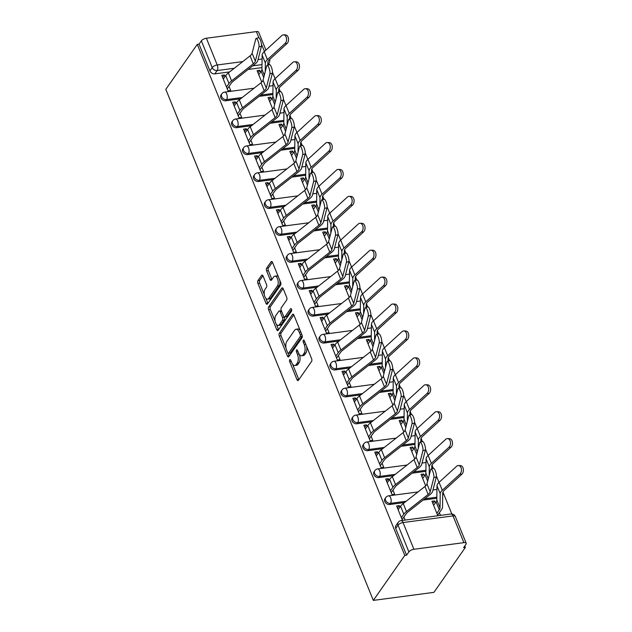 <?xml version="1.0" encoding="UTF-8"?>
<svg xmlns="http://www.w3.org/2000/svg" width="632" height="632" viewBox="0 0 632 632"><rect width="100%" height="100%" fill="white"/><g stroke="black" fill="none" stroke-linecap="round" stroke-linejoin="round"><path stroke-width="0.95" d="M289.709 359.719A1.406 0.687 -97.6 0 0 289.677 361.638L296.985 379.635A2.007 0.98 -97.6 0 0 297.98 380.575A2.007 0.98 -97.6 0 0 298.407 380.282L311.576 361.449A2.007 0.98 -97.6 0 0 311.623 358.707L304.316 340.719A1.406 0.687 -97.6 0 0 303.621 340.055A1.406 0.687 -97.6 0 0 303.32 340.261A1.406 0.687 -97.6 0 0 303.289 342.181L304.237 344.511A6.415 3.128 -97.6 0 1 304.095 353.272L302.997 354.844A6.415 3.128 -97.6 0 1 301.638 355.784A6.415 3.128 -97.6 0 1 298.454 352.775L297.506 350.444A1.406 0.687 -97.6 0 0 296.811 349.788A1.406 0.687 -97.6 0 0 296.519 349.994A1.406 0.687 -97.6 0 0 296.487 351.906L297.427 354.236A6.415 3.128 -97.6 0 1 297.285 363.005L296.187 364.577A6.415 3.128 -97.6 0 1 294.836 365.509A6.415 3.128 -97.6 0 1 291.644 362.499L290.704 360.177A1.406 0.687 -97.6 0 0 290.001 359.513A1.406 0.687 -97.6 0 0 289.709 359.719M263.046 275.979A2.007 0.98 -97.6 0 0 262.051 275.038A2.007 0.98 -97.6 0 0 261.632 275.331L257.935 280.616A2.007 0.98 -97.6 0 0 257.888 283.349L266.001 303.336A2.007 0.98 -97.6 0 0 266.996 304.276A2.007 0.98 -97.6 0 0 267.423 303.984L280.6 285.151A2.007 0.98 -97.6 0 0 280.64 282.417L272.526 262.43A2.007 0.98 -97.6 0 0 271.531 261.49A2.007 0.98 -97.6 0 0 271.104 261.782L266.641 268.166A2.007 0.98 -97.6 0 0 266.601 270.907L270.069 279.455A2.007 0.98 -97.6 0 0 271.065 280.395A2.007 0.98 -97.6 0 0 271.491 280.102L273.703 276.942A5.364 2.615 -97.6 0 1 274.841 276.152A5.364 2.615 -97.6 0 1 277.89 279.85A5.364 2.615 -97.6 0 1 277.385 286.004L268.711 298.399A5.364 2.615 -97.6 0 1 267.573 299.181A5.364 2.615 -97.6 0 1 264.524 295.484A5.364 2.615 -97.6 0 1 265.029 289.338L266.475 287.268A2.007 0.98 -97.6 0 0 266.522 284.526L263.046 275.979M197.279 44.374L404.796 555.425L373.33 600.4L165.813 89.349L197.279 44.374L199.048 44.137L201.363 40.835A4.084 1.675 -22.1 0 1 206.388 38.236L256.379 31.6A4.084 1.675 -22.1 0 1 258.67 32.193L265.938 50.094M279.32 333.285A2.007 0.98 -97.6 0 0 279.273 336.019L287.394 356.006A2.007 0.98 -97.6 0 0 288.389 356.946A2.007 0.98 -97.6 0 0 288.808 356.653L301.985 337.828A2.007 0.98 -97.6 0 0 302.033 335.086L293.912 315.099A2.007 0.98 -97.6 0 0 292.916 314.159A2.007 0.98 -97.6 0 0 292.498 314.452L279.32 333.285L281.09 333.048A2.007 0.98 -97.6 0 0 281.043 335.79L286.035 348.074M276.697 329.675L268.584 309.688A2.007 0.98 -97.6 0 1 268.624 306.947L281.801 288.121A2.007 0.98 -97.6 0 1 282.228 287.829A2.007 0.98 -97.6 0 1 283.223 288.769L286.691 297.317A2.007 0.98 -97.6 0 1 286.652 300.058L281.303 307.697A2.007 0.98 -97.6 0 0 281.264 310.43L283.563 316.111A2.007 0.98 -97.6 0 0 284.558 317.051A2.007 0.98 -97.6 0 0 284.985 316.758L290.546 308.803A1.406 0.687 -97.6 0 1 290.846 308.598A1.406 0.687 -97.6 0 1 291.644 309.569A1.406 0.687 -97.6 0 1 291.51 311.173L278.12 330.323A2.007 0.98 -97.6 0 1 277.693 330.615A2.007 0.98 -97.6 0 1 276.697 329.675L278.467 329.438L276.389 324.319M261.964 67.608L248.171 69.441M229.669 71.898L214.84 73.865L217.155 70.555A4.084 3.144 -145 0 1 212.218 67.577L201.363 40.835M463.896 542.651L453.033 515.909L403.042 522.546L413.905 549.287L463.896 542.651A4.084 1.675 157.9 0 1 466.187 543.251A4.084 1.675 157.9 0 1 465.934 544.318L463.627 547.62L465.389 547.383L464.804 545.937M451.825 513.966L443.158 492.628M439.003 482.398L436.42 476.03M433.347 468.462L432.233 465.713M428.077 455.482L425.486 449.115M422.413 441.547L421.299 438.798M417.144 428.567L414.56 422.2M411.487 414.632L410.373 411.882M406.218 401.652L403.627 395.284M400.554 387.716L399.44 384.967M395.284 374.737L392.701 368.369M389.628 360.801L388.514 358.052M384.359 347.821L381.775 341.454M378.694 333.886L377.581 331.136M373.425 320.906L370.842 314.538M367.769 306.97L366.655 304.221M362.499 293.991L359.916 287.623M356.843 280.055L355.721 277.306M351.566 267.075L348.983 260.708M345.909 253.14L344.796 250.391M340.64 240.16L338.057 233.793M334.984 226.224L333.862 223.475M329.707 213.237L327.123 206.877M324.05 199.309L322.936 196.56M318.781 186.322L316.197 179.962M313.124 172.394L312.003 169.645M307.847 159.406L305.264 153.047M302.191 145.471L301.077 142.729M296.922 132.491L294.338 126.131M291.265 118.555L290.151 115.814M285.996 105.576L283.405 99.216M280.332 91.64L279.218 88.899M275.062 78.66L272.479 72.301M269.406 64.725L268.798 63.232M465.389 547.383L433.923 592.358L373.33 600.4M413.905 549.287A4.084 1.675 157.9 0 0 408.88 551.886L398.018 525.145A4.084 3.144 -145 0 1 398.207 522.332L395.893 525.634A4.084 3.144 -145 0 0 395.703 528.447L398.018 525.145A4.084 1.675 157.9 0 1 403.042 522.546A4.084 1.991 -97.6 0 0 401.012 520.626A4.084 4.084 0 0 0 398.207 522.332M404.796 555.425L406.566 555.188L408.88 551.886M435.393 502.859L434.611 500.923L432.841 503.443M434.611 500.923L431.956 501.271L437.834 515.744M399.922 507.204L399.274 505.608L397.512 508.136M399.274 505.608L396.627 505.963L402.505 520.428M388.996 480.288L388.348 478.693L385.702 479.04L392.006 494.572L394.652 494.224L392.986 490.108M424.467 475.943L423.677 474.008L421.915 476.528M423.677 474.008L421.031 474.356L425.692 485.842M388.348 478.693L386.579 481.221M378.062 453.373L377.423 451.777L374.768 452.125L381.072 467.656L383.727 467.309L382.052 463.193M413.541 449.028L412.751 447.093L410.982 449.613M412.751 447.093L410.097 447.44L414.766 458.927M377.423 451.777L375.653 454.305M367.137 426.458L366.489 424.862L363.842 425.21L370.147 440.741L372.793 440.386L371.126 436.278M402.608 422.113L401.818 420.169L400.056 422.697M401.818 420.169L399.171 420.525L403.832 432.012M366.489 424.862L364.719 427.39M356.211 399.543L355.563 397.947L352.909 398.294L359.213 413.826L361.867 413.47L360.193 409.362M391.682 395.197L390.892 393.254L389.122 395.782M390.892 393.254L388.245 393.61L392.907 405.096M355.563 397.947L353.794 400.475M345.277 372.627L344.63 371.031L341.983 371.379L348.287 386.91L350.934 386.555L349.267 382.447M380.748 368.282L379.966 366.339L378.197 368.867M379.966 366.339L377.312 366.694L381.981 378.181M344.63 371.031L342.86 373.552M334.352 345.712L333.704 344.116L331.05 344.464L337.354 359.995L340.008 359.64L338.333 355.532M369.823 341.367L369.033 339.423L367.263 341.952M369.033 339.423L366.386 339.779L371.047 351.266M333.704 344.116L331.934 346.636M323.418 318.789L322.77 317.201L320.124 317.548L326.428 333.08L329.075 332.724L327.408 328.616M358.889 314.452L358.107 312.508L356.337 315.036M358.107 312.508L355.453 312.864L360.122 324.35M322.77 317.201L321.009 319.721M312.492 291.873L311.845 290.286L309.19 290.633L315.502 306.165L318.149 305.809L316.482 301.701M347.963 287.536L347.173 285.593L345.404 288.121M347.173 285.593L344.527 285.948L349.188 297.435M311.845 290.286L310.075 292.806M301.559 264.958L300.911 263.37L298.264 263.718L304.569 279.249L307.215 278.894L305.548 274.786M337.03 260.621L336.248 258.678L334.478 261.206M336.248 258.678L333.593 259.033L338.262 270.52M300.911 263.37L299.149 265.89M290.633 238.043L289.985 236.455L287.331 236.803L293.643 252.334L296.29 251.978L294.623 247.863M326.104 233.706L325.314 231.762L323.552 234.29M325.314 231.762L322.668 232.118L327.329 243.604M289.985 236.455L288.216 238.975M279.7 211.127L279.052 209.532L276.405 209.887L282.709 225.419L285.364 225.063L283.689 220.947M315.171 206.79L314.388 204.847L312.619 207.375M314.388 204.847L311.734 205.203L316.403 216.689M279.052 209.532L277.29 212.06M268.774 184.212L268.126 182.616L265.48 182.972L271.784 198.503L274.43 198.148L272.763 194.032M304.245 179.875L303.455 177.932L301.693 180.46M303.455 177.932L300.808 178.287L305.469 189.774M268.126 182.616L266.356 185.144M257.84 157.297L257.192 155.701L254.546 156.057L260.85 171.58L263.505 171.233L261.83 167.117M293.319 152.952L292.529 151.016L290.76 153.544M292.529 151.016L289.875 151.364L294.544 162.859M257.192 155.701L255.431 158.229M246.915 130.382L246.267 128.786L243.62 129.141L249.924 144.665L252.571 144.317L250.904 140.201M282.385 126.037L281.596 124.101L279.834 126.629M281.596 124.101L278.949 124.449L283.61 135.943M246.267 128.786L244.497 131.314M235.989 103.466L235.341 101.87L232.687 102.226L238.991 117.75L241.645 117.402L239.97 113.286M271.46 99.121L270.67 97.186L268.9 99.714M270.67 97.186L268.015 97.533L272.684 109.02M235.341 101.87L233.571 104.399M225.055 76.551L224.407 74.955L221.761 75.311L228.065 90.834L230.712 90.487L229.045 86.371M272.898 94.524L259.104 96.356M240.602 98.813L225.774 100.78L226.588 99.603A4.084 3.144 -145 0 1 222.345 97.778A4.084 3.144 -145 0 1 221.848 93.812L221.026 94.99A4.084 3.144 35 0 0 221.532 98.948A4.084 3.144 35 0 0 225.774 100.78M283.823 121.439L270.03 123.272M251.528 125.729L236.7 127.696L237.521 126.519A4.084 3.144 -145 0 1 233.279 124.694A4.084 3.144 -145 0 1 232.773 120.728L231.952 121.905A4.084 3.144 35 0 0 232.458 125.863A4.084 3.144 35 0 0 236.7 127.696M294.757 148.354L280.964 150.187M262.454 152.644L247.625 154.611L248.447 153.434A4.084 3.144 -145 0 1 244.205 151.609A4.084 3.144 -145 0 1 243.699 147.643L242.886 148.82A4.084 3.144 35 0 0 243.391 152.778A4.084 3.144 35 0 0 247.625 154.611M305.683 175.269L291.889 177.102M273.387 179.559L258.559 181.526L259.381 180.349A4.084 3.144 -145 0 1 255.138 178.524A4.084 3.144 -145 0 1 254.633 174.558L253.811 175.736A4.084 3.144 35 0 0 254.317 179.693A4.084 3.144 35 0 0 258.559 181.526M316.616 202.185L302.815 204.018M284.313 206.474L269.485 208.442L270.306 207.272A4.084 3.144 -145 0 1 266.064 205.44A4.084 3.144 -145 0 1 265.558 201.474L264.745 202.651A4.084 3.144 35 0 0 265.25 206.609A4.084 3.144 35 0 0 269.485 208.442M327.542 229.108L313.748 230.933M295.247 233.39L280.418 235.357L281.24 234.188A4.084 3.144 -145 0 1 276.998 232.355A4.084 3.144 -145 0 1 276.492 228.397L275.671 229.566A4.084 3.144 35 0 0 276.176 233.524A4.084 3.144 35 0 0 280.418 235.357M338.468 256.023L324.674 257.848M306.172 260.305L291.344 262.272L292.166 261.103A4.084 3.144 -145 0 1 287.923 259.27A4.084 3.144 -145 0 1 287.418 255.312L286.596 256.481A4.084 3.144 35 0 0 287.102 260.447A4.084 3.144 35 0 0 291.344 262.272M349.401 282.938L335.608 284.763M317.106 287.22L302.278 289.187L303.099 288.018A4.084 3.144 -145 0 1 298.857 286.185A4.084 3.144 -145 0 1 298.351 282.228L297.53 283.397A4.084 3.144 35 0 0 298.035 287.363A4.084 3.144 35 0 0 302.278 289.187M360.327 309.854L346.534 311.679M328.032 314.136L313.203 316.103L314.025 314.933A4.084 3.144 -145 0 1 309.783 313.101A4.084 3.144 -145 0 1 309.277 309.143L308.456 310.312A4.084 3.144 35 0 0 308.961 314.278A4.084 3.144 35 0 0 313.203 316.103M371.261 336.769L357.467 338.594M338.965 341.051L324.137 343.018L324.959 341.849A4.084 3.144 -145 0 1 320.716 340.016A4.084 3.144 -145 0 1 320.211 336.058L319.389 337.227A4.084 3.144 35 0 0 319.895 341.193A4.084 3.144 35 0 0 324.137 343.018M382.186 363.684L368.393 365.509M349.891 367.966L335.063 369.933L335.884 368.764A4.084 3.144 -145 0 1 331.642 366.931A4.084 3.144 -145 0 1 331.136 362.973L330.315 364.143A4.084 3.144 35 0 0 330.82 368.108A4.084 3.144 35 0 0 335.063 369.933M393.12 390.6L379.326 392.433M360.825 394.882L345.996 396.849L346.81 395.679A4.084 3.144 -145 0 1 342.576 393.847A4.084 3.144 -145 0 1 342.07 389.889L341.248 391.058A4.084 3.144 35 0 0 341.754 395.024A4.084 3.144 35 0 0 345.996 396.849M404.046 417.515L390.252 419.348M371.75 421.797L356.922 423.764L357.744 422.595A4.084 3.144 -145 0 1 353.501 420.762A4.084 3.144 -145 0 1 352.996 416.804L352.174 417.973A4.084 3.144 35 0 0 352.68 421.939A4.084 3.144 35 0 0 356.922 423.764M414.979 444.43L401.186 446.263M382.684 448.712L367.856 450.679L368.669 449.51A4.084 3.144 -145 0 1 364.427 447.677A4.084 3.144 -145 0 1 363.929 443.719L363.108 444.889A4.084 3.144 35 0 0 363.613 448.854A4.084 3.144 35 0 0 367.856 450.679M425.905 471.346L412.111 473.178M393.61 475.627L378.781 477.594L379.603 476.425A4.084 3.144 -145 0 1 375.361 474.6A4.084 3.144 -145 0 1 374.855 470.635L374.033 471.804A4.084 3.144 35 0 0 374.539 475.77A4.084 3.144 35 0 0 378.781 477.594M436.838 498.261L423.037 500.094M404.535 502.543L389.707 504.51L390.529 503.341A4.084 3.144 -145 0 1 386.286 501.516A4.084 3.144 -145 0 1 385.781 497.55L384.967 498.719A4.084 3.144 35 0 0 385.473 502.685A4.084 3.144 35 0 0 389.707 504.51M260.526 72.206L259.736 70.27L257.975 72.799M440.488 515.388L439.382 512.678M405.152 520.081L403.911 517.023M259.736 70.27L257.09 70.618L261.751 82.105M224.407 74.955L222.638 77.483M199.048 44.137L209.903 70.879A4.084 3.144 35 0 0 214.84 73.865M406.566 555.188L395.703 528.447M294.836 365.509L296.598 365.28A6.415 3.128 -97.6 0 0 297.956 364.34L296.187 364.577M299.363 354.449A6.415 3.128 -97.6 0 1 299.055 362.768L297.956 364.34M301.638 355.784L303.407 355.547A6.415 3.128 -97.6 0 0 304.766 354.607L302.997 354.844M306.631 346.423A6.415 3.128 -97.6 0 1 305.864 353.043L304.766 354.607M292.584 364.214L298.746 379.398A2.007 0.98 -97.6 0 0 298.857 379.635M293.809 314.87L281.09 333.048M288.153 353.304L289.156 355.769A2.007 0.98 -97.6 0 0 289.266 356.006M287.663 352.68A1.406 0.687 -97.6 0 0 288.358 353.335A1.406 0.687 -97.6 0 0 288.65 353.13L300.216 336.603A1.406 0.687 -97.6 0 0 300.247 334.683L299.252 332.227A6.415 3.128 -97.6 0 0 296.068 329.225A6.415 3.128 -97.6 0 0 294.71 330.157L286.802 341.454A6.415 3.128 -97.6 0 0 286.659 350.223L287.663 352.68M288.358 353.335L290.12 353.106A1.406 0.687 -97.6 0 0 290.42 352.901L288.65 353.13M302.199 335.632A1.406 0.687 -97.6 0 1 301.985 336.366L290.42 352.901M300.082 330.283A6.415 3.128 -97.6 0 0 297.83 328.988L296.068 329.225M275.133 321.238L270.346 309.451L268.584 309.688M283.112 288.532L270.393 306.718A2.007 0.98 -97.6 0 0 270.346 309.451M284.558 317.051L286.328 316.814A2.007 0.98 -97.6 0 0 286.754 316.521L291.636 309.538M275.765 315.621A5.364 2.615 -97.6 0 0 275.26 321.767A5.364 2.615 -97.6 0 0 278.309 325.464A5.364 2.615 -97.6 0 0 279.439 324.682L282.496 320.313A2.007 0.98 -97.6 0 0 282.543 317.572L280.237 311.9A2.007 0.98 -97.6 0 0 279.241 310.96A2.007 0.98 -97.6 0 0 278.815 311.252L275.765 315.621M278.309 325.464L280.071 325.227A5.364 2.615 -97.6 0 0 281.208 324.445L279.439 324.682M284.139 316.924L284.305 317.335A2.007 0.98 -97.6 0 1 284.266 320.076L281.208 324.445M281.43 310.849A2.007 0.98 -97.6 0 0 281.011 310.723L279.241 310.96M267.573 299.181L269.343 298.944A5.364 2.615 -97.6 0 0 270.48 298.162L268.711 298.399M279.826 280.411A5.364 2.615 -97.6 0 1 279.154 285.767L270.48 298.162M278.404 276.895A5.364 2.615 -97.6 0 0 276.603 275.923L274.841 276.152M272.424 262.201L268.41 267.928A2.007 0.98 -97.6 0 0 268.363 270.67L271.839 279.226A2.007 0.98 -97.6 0 0 271.942 279.455M265.78 298.201L267.771 303.099A2.007 0.98 -97.6 0 0 267.873 303.336M262.944 275.742L259.697 280.379A2.007 0.98 -97.6 0 0 259.657 283.12L264.35 294.686M458.469 465.5L460.42 465.579A4.693 3.176 92.2 0 1 463.327 469.023A4.693 3.176 92.2 0 1 461.85 474.237L459.899 474.158A4.693 3.176 -87.8 0 0 461.376 468.952A4.693 3.176 -87.8 0 0 458.469 465.5A4.693 3.176 -87.8 0 0 456.675 466.226L439.074 482.334A10.207 4.187 -22.1 0 0 436.996 485.755L436.815 499.959A10.207 4.187 157.9 0 1 436.056 501.911L433.631 505.387M436.854 513.318L439.279 509.85A10.207 4.187 157.9 0 0 440.038 507.899L440.22 493.695A10.207 4.187 -22.1 0 1 442.289 490.274L459.899 474.158M437.621 515.206L441.578 509.542A12.861 5.269 157.9 0 0 442.526 507.085L442.716 492.881A7.552 3.097 -22.1 0 1 444.249 490.345L461.85 474.237M433.852 477.587A4.693 1.24 -105 0 0 433.141 472.317A4.693 1.24 -105 0 0 431.024 469.086A4.693 1.24 -105 0 0 430.629 469.655L426.979 483.914L430.202 491.846L433.852 477.587L436.325 476.923A4.693 1.24 75 0 0 435.614 471.654A4.693 1.24 75 0 0 433.497 468.423L431.024 469.086M402.15 519.551L406.107 513.887A10.207 4.187 -22.1 0 1 408.209 511.754L429.902 494.698A10.207 4.187 157.9 0 0 432.675 491.183L436.325 476.923M401.383 517.663L403.808 514.195A12.861 5.269 -22.1 0 1 406.463 511.509L428.148 494.445A7.552 3.097 157.9 0 0 430.202 491.846M398.16 509.732L400.585 506.256A12.861 5.269 -22.1 0 1 403.24 503.57L424.925 486.514A7.552 3.097 157.9 0 0 426.979 483.914M447.543 438.584L449.494 438.663A4.693 3.176 92.2 0 1 452.401 442.108A4.693 3.176 92.2 0 1 450.924 447.322L448.965 447.243A4.693 3.176 -87.8 0 0 450.442 442.037A4.693 3.176 -87.8 0 0 447.543 438.584A4.693 3.176 -87.8 0 0 445.742 439.311L428.141 455.419A10.207 4.187 -22.1 0 0 426.071 458.84L425.881 473.044A10.207 4.187 157.9 0 1 425.131 474.995L422.697 478.471M431.743 468.889L431.782 465.966A7.552 3.097 -22.1 0 1 433.315 463.43L450.924 447.322M429.183 475.311L429.294 466.779A10.207 4.187 -22.1 0 1 431.364 463.359L448.965 447.243M436.609 411.669L438.561 411.748A4.693 3.176 92.2 0 1 441.468 415.192A4.693 3.176 92.2 0 1 439.991 420.406L438.039 420.327A4.693 3.176 -87.8 0 0 439.517 415.113A4.693 3.176 -87.8 0 0 436.609 411.669A4.693 3.176 -87.8 0 0 434.816 412.396L417.215 428.504A10.207 4.187 -22.1 0 0 415.137 431.925L414.955 446.129A10.207 4.187 157.9 0 1 414.197 448.08L411.772 451.556M420.817 441.973L420.857 439.05A7.552 3.097 -22.1 0 1 422.389 436.514L439.991 420.406M418.25 448.396L418.36 439.864A10.207 4.187 -22.1 0 1 420.438 436.443L438.039 420.327M422.919 450.671A4.693 1.24 -105 0 0 422.216 445.402A4.693 1.24 -105 0 0 420.09 442.171A4.693 1.24 -105 0 0 419.695 442.74L416.053 456.999L419.277 464.931L422.919 450.671L425.391 450.008A4.693 1.24 75 0 0 424.688 444.738A4.693 1.24 75 0 0 422.563 441.507L420.09 442.171M391.216 492.636L395.174 486.972A10.207 4.187 -22.1 0 1 397.283 484.839L418.969 467.783A10.207 4.187 157.9 0 0 421.749 464.267L425.391 450.008M390.45 490.748L392.883 487.28A12.861 5.269 -22.1 0 1 395.529 484.594L417.223 467.53A7.552 3.097 157.9 0 0 419.277 464.931M387.226 482.808L389.66 479.34A12.861 5.269 -22.1 0 1 392.306 476.654L413.999 459.598A7.552 3.097 157.9 0 0 416.053 456.999M411.993 423.756A4.693 1.24 -105 0 0 411.282 418.487A4.693 1.24 -105 0 0 409.165 415.256A4.693 1.24 -105 0 0 408.77 415.824L405.128 430.084L408.343 438.016L411.993 423.756L414.466 423.092A4.693 1.24 75 0 0 413.755 417.823A4.693 1.24 75 0 0 411.637 414.592L409.165 415.256M380.29 465.721L384.248 460.057A10.207 4.187 -22.1 0 1 386.35 457.923L408.043 440.867A10.207 4.187 157.9 0 0 410.816 437.352L414.466 423.092M379.524 463.833L381.949 460.365A12.861 5.269 -22.1 0 1 384.604 457.679L406.289 440.615A7.552 3.097 157.9 0 0 408.343 438.016M376.301 455.893L378.726 452.425A12.861 5.269 -22.1 0 1 381.38 449.739L403.066 432.683A7.552 3.097 157.9 0 0 405.128 430.084M425.684 384.754L427.635 384.833A4.693 3.176 92.2 0 1 430.542 388.277A4.693 3.176 92.2 0 1 429.065 393.491L427.106 393.412A4.693 3.176 -87.8 0 0 428.583 388.198A4.693 3.176 -87.8 0 0 425.684 384.754A4.693 3.176 -87.8 0 0 423.882 385.481L406.281 401.589A10.207 4.187 -22.1 0 0 404.211 405.009L404.022 419.214A10.207 4.187 157.9 0 1 403.271 421.165L400.838 424.641M409.892 415.058L409.923 412.135A7.552 3.097 -22.1 0 1 411.456 409.599L429.065 393.491M407.324 421.481L407.435 412.941A10.207 4.187 -22.1 0 1 409.504 409.528L427.106 393.412M414.75 357.838L416.709 357.917A4.693 3.176 92.2 0 1 419.608 361.362A4.693 3.176 92.2 0 1 418.131 366.576L416.18 366.497A4.693 3.176 -87.8 0 0 417.657 361.283A4.693 3.176 -87.8 0 0 414.75 357.838A4.693 3.176 -87.8 0 0 412.957 358.565L395.356 374.673A10.207 4.187 -22.1 0 0 393.278 378.094L393.096 392.298A10.207 4.187 157.9 0 1 392.338 394.25L389.912 397.726M398.958 388.143L398.997 385.22A7.552 3.097 -22.1 0 1 400.53 382.684L418.131 366.576M396.39 394.565L396.501 386.026A10.207 4.187 -22.1 0 1 398.579 382.613L416.18 366.497M403.824 330.923L405.776 331.002A4.693 3.176 92.2 0 1 408.683 334.447A4.693 3.176 92.2 0 1 407.206 339.661L405.246 339.582A4.693 3.176 -87.8 0 0 406.724 334.368A4.693 3.176 -87.8 0 0 403.824 330.923A4.693 3.176 -87.8 0 0 402.031 331.65L384.422 347.758A10.207 4.187 -22.1 0 0 382.352 351.179L382.17 365.383A10.207 4.187 157.9 0 1 381.412 367.334L378.979 370.81M388.032 361.228L388.064 358.305A7.552 3.097 -22.1 0 1 389.604 355.769L407.206 339.661M385.465 367.65L385.575 359.11A10.207 4.187 -22.1 0 1 387.645 355.697L405.246 339.582M401.059 396.841A4.693 1.24 -105 0 0 400.356 391.571A4.693 1.24 -105 0 0 398.231 388.34A4.693 1.24 -105 0 0 397.836 388.909L394.194 403.161L397.417 411.1L401.059 396.841L403.532 396.177A4.693 1.24 75 0 0 402.829 390.908A4.693 1.24 75 0 0 400.704 387.677L398.231 388.34M369.357 438.806L373.322 433.141A10.207 4.187 -22.1 0 1 375.424 431.008L397.109 413.952A10.207 4.187 157.9 0 0 399.89 410.437L403.532 396.177M368.59 436.917L371.024 433.441A12.861 5.269 -22.1 0 1 373.67 430.755L395.363 413.699A7.552 3.097 157.9 0 0 397.417 411.1M365.367 428.978L367.8 425.51A12.861 5.269 -22.1 0 1 370.447 422.824L392.14 405.768A7.552 3.097 157.9 0 0 394.194 403.161M390.134 369.925A4.693 1.24 -105 0 0 389.423 364.656A4.693 1.24 -105 0 0 387.305 361.425A4.693 1.24 -105 0 0 386.91 361.994L383.269 376.245L386.492 384.185L390.134 369.925L392.606 369.262A4.693 1.24 75 0 0 391.895 363.993A4.693 1.24 75 0 0 389.778 360.761L387.305 361.425M358.431 411.882L362.389 406.226A10.207 4.187 -22.1 0 1 364.49 404.093L386.184 387.037A10.207 4.187 157.9 0 0 388.957 383.521L392.606 369.262M357.665 410.002L360.09 406.526A12.861 5.269 -22.1 0 1 362.744 403.84L384.43 386.784A7.552 3.097 157.9 0 0 386.492 384.185M354.441 402.063L356.867 398.595A12.861 5.269 -22.1 0 1 359.521 395.909L381.207 378.845A7.552 3.097 157.9 0 0 383.269 376.245M379.2 343.01A4.693 1.24 -105 0 0 378.497 337.741A4.693 1.24 -105 0 0 376.372 334.51A4.693 1.24 -105 0 0 375.985 335.079L372.335 349.33L375.558 357.27L379.2 343.01L381.673 342.347A4.693 1.24 75 0 0 380.97 337.077A4.693 1.24 75 0 0 378.845 333.846L376.372 334.51M347.497 384.967L351.463 379.311A10.207 4.187 -22.1 0 1 353.565 377.178L375.25 360.122A10.207 4.187 157.9 0 0 378.031 356.606L381.673 342.347M346.731 383.087L349.164 379.611A12.861 5.269 -22.1 0 1 351.811 376.925L373.504 359.869A7.552 3.097 157.9 0 0 375.558 357.27M343.508 375.147L345.941 371.679A12.861 5.269 -22.1 0 1 348.588 368.993L370.281 351.929A7.552 3.097 157.9 0 0 372.335 349.33M392.891 304.008L394.85 304.087A4.693 3.176 92.2 0 1 397.749 307.531A4.693 3.176 92.2 0 1 396.272 312.745L394.321 312.666A4.693 3.176 -87.8 0 0 395.798 307.452A4.693 3.176 -87.8 0 0 392.891 304.008A4.693 3.176 -87.8 0 0 391.097 304.735L373.496 320.843A10.207 4.187 -22.1 0 0 371.418 324.263L371.237 338.468A10.207 4.187 157.9 0 1 370.486 340.419L368.053 343.895M377.099 334.312L377.138 331.381A7.552 3.097 -22.1 0 1 378.671 328.853L396.272 312.745M374.531 340.735L374.642 332.195A10.207 4.187 -22.1 0 1 376.719 328.774L394.321 312.666M368.274 316.095A4.693 1.24 -105 0 0 367.563 310.825A4.693 1.24 -105 0 0 365.446 307.594A4.693 1.24 -105 0 0 365.051 308.155L361.409 322.415L364.632 330.354L368.274 316.095L370.747 315.431A4.693 1.24 75 0 0 370.036 310.162A4.693 1.24 75 0 0 367.919 306.931L365.446 307.594M336.572 358.052L340.53 352.395A10.207 4.187 -22.1 0 1 342.631 350.262L364.324 333.206A10.207 4.187 157.9 0 0 367.105 329.691L370.747 315.431M335.805 356.172L338.231 352.695A12.861 5.269 -22.1 0 1 340.885 350.01L362.57 332.953A7.552 3.097 157.9 0 0 364.632 330.354M332.582 348.232L335.007 344.764A12.861 5.269 -22.1 0 1 337.662 342.078L359.347 325.014A7.552 3.097 157.9 0 0 361.409 322.415M381.965 277.093L383.916 277.172A4.693 3.176 92.2 0 1 386.824 280.616A4.693 3.176 92.2 0 1 385.346 285.83L383.395 285.751A4.693 3.176 -87.8 0 0 384.872 280.537A4.693 3.176 -87.8 0 0 381.965 277.093A4.693 3.176 -87.8 0 0 380.172 277.811L362.563 293.927A10.207 4.187 -22.1 0 0 360.493 297.348L360.311 311.552A10.207 4.187 157.9 0 1 359.553 313.504L357.127 316.972M366.173 307.397L366.212 304.466A7.552 3.097 -22.1 0 1 367.745 301.938L385.346 285.83M363.605 313.82L363.716 305.28A10.207 4.187 -22.1 0 1 365.786 301.859L383.395 285.751M357.349 289.18A4.693 1.24 -105 0 0 356.638 283.91A4.693 1.24 -105 0 0 354.512 280.679A4.693 1.24 -105 0 0 354.125 281.24L350.476 295.5L353.699 303.439L357.349 289.18L359.813 288.516A4.693 1.24 75 0 0 359.11 283.247A4.693 1.24 75 0 0 356.985 280.016L354.512 280.679M325.638 331.136L329.604 325.48A10.207 4.187 -22.1 0 1 331.705 323.347L353.391 306.291A10.207 4.187 157.9 0 0 356.172 302.775L359.813 288.516M324.872 329.256L327.305 325.78A12.861 5.269 -22.1 0 1 329.951 323.094L351.645 306.038A7.552 3.097 157.9 0 0 353.699 303.439M321.649 321.317L324.082 317.849A12.861 5.269 -22.1 0 1 326.736 315.163L348.422 298.099A7.552 3.097 157.9 0 0 350.476 295.5M371.031 250.177L372.991 250.256A4.693 3.176 92.2 0 1 375.89 253.701A4.693 3.176 92.2 0 1 374.413 258.915L372.461 258.836A4.693 3.176 -87.8 0 0 373.939 253.622A4.693 3.176 -87.8 0 0 371.031 250.177A4.693 3.176 -87.8 0 0 369.238 250.896L351.637 267.012A10.207 4.187 -22.1 0 0 349.567 270.433L349.377 284.637A10.207 4.187 157.9 0 1 348.627 286.588L346.194 290.056M355.239 280.482L355.279 277.551A7.552 3.097 -22.1 0 1 356.811 275.023L374.413 258.915M352.672 286.904L352.79 278.364A10.207 4.187 -22.1 0 1 354.86 274.944L372.461 258.836M346.415 262.264A4.693 1.24 -105 0 0 345.712 256.995A4.693 1.24 -105 0 0 343.587 253.764A4.693 1.24 -105 0 0 343.192 254.325L339.55 268.584L342.773 276.524L346.415 262.264L348.888 261.601A4.693 1.24 75 0 0 348.177 256.331A4.693 1.24 75 0 0 346.06 253.1L343.587 253.764M314.712 304.221L318.67 298.565A10.207 4.187 -22.1 0 1 320.772 296.432L342.465 279.376A10.207 4.187 157.9 0 0 345.246 275.86L348.888 261.601M313.946 302.341L316.379 298.865A12.861 5.269 -22.1 0 1 319.026 296.179L340.711 279.123A7.552 3.097 157.9 0 0 342.773 276.524M310.723 294.401L313.156 290.933A12.861 5.269 -22.1 0 1 315.803 288.247L337.496 271.183A7.552 3.097 157.9 0 0 339.55 268.584M360.106 223.262L362.057 223.333A4.693 3.176 92.2 0 1 364.964 226.785A4.693 3.176 92.2 0 1 363.487 231.999L361.536 231.92A4.693 3.176 -87.8 0 0 363.013 226.706A4.693 3.176 -87.8 0 0 360.106 223.262A4.693 3.176 -87.8 0 0 358.312 223.981L340.703 240.097A10.207 4.187 -22.1 0 0 338.633 243.518L338.452 257.722A10.207 4.187 157.9 0 1 337.693 259.673L335.268 263.141M344.314 253.566L344.353 250.635A7.552 3.097 -22.1 0 1 345.886 248.107L363.487 231.999M341.746 259.989L341.857 251.449A10.207 4.187 -22.1 0 1 343.927 248.028L361.536 231.92M335.489 235.349A4.693 1.24 -105 0 0 334.778 230.08A4.693 1.24 -105 0 0 332.653 226.849A4.693 1.24 -105 0 0 332.266 227.409L328.616 241.669L331.84 249.608L335.489 235.349L337.962 234.685A4.693 1.24 75 0 0 337.251 229.416A4.693 1.24 75 0 0 335.126 226.185L332.653 226.849M303.779 277.306L307.745 271.649A10.207 4.187 -22.1 0 1 309.846 269.516L331.531 252.452A10.207 4.187 157.9 0 0 334.312 248.945L337.962 234.685M303.02 275.426L305.446 271.95A12.861 5.269 -22.1 0 1 308.1 269.264L329.786 252.208A7.552 3.097 157.9 0 0 331.84 249.608M299.797 267.486L302.222 264.018A12.861 5.269 -22.1 0 1 304.877 261.332L326.562 244.268A7.552 3.097 157.9 0 0 328.616 241.669M349.172 196.347L351.131 196.418A4.693 3.176 92.2 0 1 354.031 199.87A4.693 3.176 92.2 0 1 352.561 205.084L350.602 205.005A4.693 3.176 -87.8 0 0 352.079 199.791A4.693 3.176 -87.8 0 0 349.172 196.347A4.693 3.176 -87.8 0 0 347.379 197.065L329.778 213.182A10.207 4.187 -22.1 0 0 327.708 216.594L327.518 230.806A10.207 4.187 157.9 0 1 326.768 232.758L324.335 236.226M333.38 226.651L333.42 223.72A7.552 3.097 -22.1 0 1 334.952 221.192L352.561 205.084M330.82 233.074L330.931 224.534A10.207 4.187 -22.1 0 1 333.001 221.113L350.602 205.005M324.556 208.434A4.693 1.24 -105 0 0 323.853 203.164A4.693 1.24 -105 0 0 321.728 199.933A4.693 1.24 -105 0 0 321.333 200.494L317.691 214.754L320.914 222.693L324.556 208.434L327.028 207.77A4.693 1.24 75 0 0 326.325 202.501A4.693 1.24 75 0 0 324.2 199.27L321.728 199.933M292.853 250.391L296.811 244.734A10.207 4.187 -22.1 0 1 298.92 242.601L320.606 225.537A10.207 4.187 157.9 0 0 323.387 222.03L327.028 207.77M292.087 248.51L294.52 245.034A12.861 5.269 -22.1 0 1 297.166 242.348L318.86 225.292A7.552 3.097 157.9 0 0 320.914 222.693M288.863 240.571L291.297 237.103A12.861 5.269 -22.1 0 1 293.943 234.409L315.637 217.353A7.552 3.097 157.9 0 0 317.691 214.754M338.246 169.431L340.198 169.502A4.693 3.176 92.2 0 1 343.105 172.955A4.693 3.176 92.2 0 1 341.628 178.169L339.676 178.09A4.693 3.176 -87.8 0 0 341.154 172.876A4.693 3.176 -87.8 0 0 338.246 169.431A4.693 3.176 -87.8 0 0 336.453 170.15L318.844 186.266A10.207 4.187 -22.1 0 0 316.774 189.679L316.593 203.891A10.207 4.187 157.9 0 1 315.834 205.842L313.409 209.31M322.454 199.736L322.494 196.805A7.552 3.097 -22.1 0 1 324.026 194.277L341.628 178.169M319.887 206.158L319.997 197.619A10.207 4.187 -22.1 0 1 322.067 194.198L339.676 178.09M313.63 181.518A4.693 1.24 -105 0 0 312.919 176.249A4.693 1.24 -105 0 0 310.802 173.018A4.693 1.24 -105 0 0 310.407 173.579L306.757 187.838L309.98 195.778L313.63 181.518L316.103 180.855A4.693 1.24 75 0 0 315.392 175.585A4.693 1.24 75 0 0 313.267 172.346L310.802 173.018M281.919 223.475L285.885 217.819A10.207 4.187 -22.1 0 1 287.987 215.686L309.68 198.622A10.207 4.187 157.9 0 0 312.453 195.114L316.103 180.855M281.161 221.595L283.586 218.119A12.861 5.269 -22.1 0 1 286.241 215.433L307.926 198.377A7.552 3.097 157.9 0 0 309.98 195.778M277.938 213.655L280.363 210.18A12.861 5.269 -22.1 0 1 283.018 207.493L304.703 190.437A7.552 3.097 157.9 0 0 306.757 187.838M327.321 142.516L329.272 142.587A4.693 3.176 92.2 0 1 332.179 146.039A4.693 3.176 92.2 0 1 330.702 151.253L328.743 151.174A4.693 3.176 -87.8 0 0 330.22 145.96A4.693 3.176 -87.8 0 0 327.321 142.516A4.693 3.176 -87.8 0 0 325.52 143.235L307.918 159.351A10.207 4.187 -22.1 0 0 305.849 162.764L305.659 176.968A10.207 4.187 157.9 0 1 304.908 178.927L302.475 182.395M311.521 172.82L311.56 169.89A7.552 3.097 -22.1 0 1 313.093 167.362L330.702 151.253M308.961 179.243L309.072 170.703A10.207 4.187 -22.1 0 1 311.142 167.282L328.743 151.174M302.696 154.603A4.693 1.24 -105 0 0 301.993 149.334A4.693 1.24 -105 0 0 299.868 146.095A4.693 1.24 -105 0 0 299.473 146.663L295.831 160.923L299.055 168.863L302.696 154.603L305.169 153.939A4.693 1.24 75 0 0 304.466 148.67A4.693 1.24 75 0 0 302.341 145.431L299.868 146.095M270.994 196.56L274.952 190.896A10.207 4.187 -22.1 0 1 277.061 188.77L298.746 171.707A10.207 4.187 157.9 0 0 301.527 168.199L305.169 153.939M270.227 194.68L272.661 191.204A12.861 5.269 -22.1 0 1 275.307 188.518L297 171.462A7.552 3.097 157.9 0 0 299.055 168.863M267.004 186.74L269.437 183.264A12.861 5.269 -22.1 0 1 272.084 180.578L293.777 163.522A7.552 3.097 157.9 0 0 295.831 160.923M316.387 115.601L318.338 115.672A4.693 3.176 92.2 0 1 321.246 119.124A4.693 3.176 92.2 0 1 319.768 124.338L317.817 124.259A4.693 3.176 -87.8 0 0 319.294 119.045A4.693 3.176 -87.8 0 0 316.387 115.601A4.693 3.176 -87.8 0 0 314.594 116.32L296.993 132.428A10.207 4.187 -22.1 0 0 294.915 135.848L294.733 150.053A10.207 4.187 157.9 0 1 293.975 152.012L291.55 155.48M300.595 145.905L300.635 142.974A7.552 3.097 -22.1 0 1 302.167 140.446L319.768 124.338M298.028 152.328L298.138 143.788A10.207 4.187 -22.1 0 1 300.208 140.367L317.817 124.259M291.771 127.688A4.693 1.24 -105 0 0 291.06 122.418A4.693 1.24 -105 0 0 288.942 119.179A4.693 1.24 -105 0 0 288.548 119.748L284.898 134.008L288.121 141.947L291.771 127.688L294.243 127.024A4.693 1.24 75 0 0 293.532 121.755A4.693 1.24 75 0 0 291.415 118.516L288.942 119.179M260.068 169.645L264.026 163.98A10.207 4.187 -22.1 0 1 266.127 161.855L287.821 144.791A10.207 4.187 157.9 0 0 290.594 141.284L294.243 127.024M259.302 167.764L261.727 164.288A12.861 5.269 -22.1 0 1 264.381 161.602L286.067 144.546A7.552 3.097 157.9 0 0 288.121 141.947M256.079 159.825L258.504 156.349A12.861 5.269 -22.1 0 1 261.158 153.663L282.844 136.607A7.552 3.097 157.9 0 0 284.898 134.008M305.461 88.685L307.413 88.757A4.693 3.176 92.2 0 1 310.32 92.209A4.693 3.176 92.2 0 1 308.843 97.415L306.883 97.344A4.693 3.176 -87.8 0 0 308.361 92.13A4.693 3.176 -87.8 0 0 305.461 88.685A4.693 3.176 -87.8 0 0 303.66 89.404L286.059 105.512A10.207 4.187 -22.1 0 0 283.989 108.933L283.8 123.137A10.207 4.187 157.9 0 1 283.049 125.097L280.616 128.565M289.661 118.99L289.701 116.059A7.552 3.097 -22.1 0 1 291.233 113.531L308.843 97.415M287.102 125.413L287.212 116.873A10.207 4.187 -22.1 0 1 289.282 113.452L306.883 97.344M280.837 100.772A4.693 1.24 -105 0 0 280.134 95.503A4.693 1.24 -105 0 0 278.009 92.264A4.693 1.24 -105 0 0 277.614 92.833L273.972 107.092L277.195 115.032L280.837 100.772L283.31 100.109A4.693 1.24 75 0 0 282.607 94.84A4.693 1.24 75 0 0 280.482 91.601L278.009 92.264M249.134 142.729L253.092 137.065A10.207 4.187 -22.1 0 1 255.202 134.94L276.887 117.876A10.207 4.187 157.9 0 0 279.668 114.368L283.31 100.109M248.368 140.841L250.801 137.373A12.861 5.269 -22.1 0 1 253.448 134.687L275.141 117.631A7.552 3.097 157.9 0 0 277.195 115.032M245.145 132.91L247.578 129.434A12.861 5.269 -22.1 0 1 250.225 126.748L271.918 109.692A7.552 3.097 157.9 0 0 273.972 107.092M294.528 61.762L296.487 61.841A4.693 3.176 92.2 0 1 299.386 65.294A4.693 3.176 92.2 0 1 297.909 70.5L295.958 70.429A4.693 3.176 -87.8 0 0 297.435 65.215A4.693 3.176 -87.8 0 0 294.528 61.762A4.693 3.176 -87.8 0 0 292.735 62.489L275.133 78.597A10.207 4.187 -22.1 0 0 273.056 82.018L272.874 96.222A10.207 4.187 157.9 0 1 272.115 98.181L269.69 101.649M278.736 92.075L278.775 89.144A7.552 3.097 -22.1 0 1 280.308 86.616L297.909 70.5M276.168 98.497L276.279 89.957A10.207 4.187 -22.1 0 1 278.357 86.537L295.958 70.429M269.911 73.857A4.693 1.24 -105 0 0 269.2 68.588A4.693 1.24 -105 0 0 267.083 65.349A4.693 1.24 -105 0 0 266.688 65.918L263.046 80.177L266.269 88.117L269.911 73.857L272.384 73.194A4.693 1.24 75 0 0 271.673 67.924A4.693 1.24 75 0 0 269.556 64.685L267.083 65.349M238.209 115.814L242.167 110.15A10.207 4.187 -22.1 0 1 244.268 108.017L265.961 90.961A10.207 4.187 157.9 0 0 268.734 87.445L272.384 73.194M237.442 113.926L239.868 110.458A12.861 5.269 -22.1 0 1 242.522 107.772L264.208 90.716A7.552 3.097 157.9 0 0 266.269 88.117M234.219 105.994L236.645 102.518A12.861 5.269 -22.1 0 1 239.299 99.832L260.984 82.776A7.552 3.097 157.9 0 0 263.046 80.177M283.602 34.847L285.553 34.926A4.693 3.176 92.2 0 1 288.461 38.37A4.693 3.176 92.2 0 1 286.983 43.584L285.024 43.513A4.693 3.176 -87.8 0 0 286.501 38.299A4.693 3.176 -87.8 0 0 283.602 34.847A4.693 3.176 -87.8 0 0 281.801 35.574L264.2 51.682A10.207 4.187 -22.1 0 0 262.13 55.102L261.94 69.307A10.207 4.187 157.9 0 1 261.19 71.258L258.757 74.734M267.81 65.159L267.842 62.228A7.552 3.097 -22.1 0 1 269.374 59.7L286.983 43.584M265.243 71.582L265.353 63.042A10.207 4.187 -22.1 0 1 267.423 59.621L285.024 43.513M258.978 46.942A4.693 1.24 -105 0 0 258.275 41.672A4.693 1.24 -105 0 0 256.15 38.434A4.693 1.24 -105 0 0 255.755 39.002L252.113 53.262L255.336 61.193L258.978 46.942L261.45 46.278A4.693 1.24 75 0 0 260.747 41.009A4.693 1.24 75 0 0 258.622 37.77L256.15 38.434M227.275 88.899L231.241 83.234A10.207 4.187 -22.1 0 1 233.342 81.101L255.028 64.045A10.207 4.187 157.9 0 0 257.809 60.53L261.45 46.278M226.509 87.011L228.942 83.543A12.861 5.269 -22.1 0 1 231.588 80.856L253.282 63.8A7.552 3.097 157.9 0 0 255.336 61.193M223.286 79.079L225.719 75.603A12.861 5.269 -22.1 0 1 228.365 72.917L250.059 55.861A7.552 3.097 157.9 0 0 252.113 53.262M291.21 361.433L289.677 361.638M304.829 341.975L303.289 342.181M298.02 351.708L296.487 351.906M262.003 64.606L252.753 65.839M234.251 68.288L217.155 70.555A4.084 1.991 82.4 0 0 217.242 64.978L242.775 61.588M258.053 59.558L262.075 59.029M264.445 51.461L261.466 44.137M258.899 37.802L256.379 31.6M206.388 38.236L217.242 64.978A4.084 1.675 157.9 0 0 212.218 67.577L209.903 70.879M272.906 93.457L260.724 95.076M242.222 97.533L226.588 99.603A4.084 1.991 82.4 0 0 226.683 94.026A4.084 1.991 82.4 0 0 224.652 92.106A4.084 4.084 0 0 0 221.848 93.812M283.839 120.372L271.657 121.992M253.155 124.449L237.521 126.519A4.084 1.991 82.4 0 0 237.608 120.941A4.084 1.991 82.4 0 0 235.578 119.021A4.084 4.084 0 0 0 232.773 120.728M294.765 147.296L282.583 148.907M264.081 151.364L248.447 153.434A4.084 1.991 82.4 0 0 248.542 147.856A4.084 1.991 82.4 0 0 246.512 145.937A4.084 4.084 0 0 0 243.699 147.643M305.698 174.211L293.517 175.822M275.015 178.279L259.381 180.349A4.084 1.991 82.4 0 0 259.468 174.772A4.084 1.991 82.4 0 0 257.437 172.852A4.084 4.084 0 0 0 254.633 174.558M316.624 201.126L304.442 202.738M285.94 205.195L270.306 207.272A4.084 1.991 82.4 0 0 270.401 201.687A4.084 1.991 82.4 0 0 268.371 199.767A4.084 4.084 0 0 0 265.558 201.474M327.558 228.041L315.376 229.653M296.874 232.11L281.24 234.188A4.084 1.991 82.4 0 0 281.327 228.602A4.084 1.991 82.4 0 0 279.297 226.683A4.084 4.084 0 0 0 276.492 228.397M338.483 254.957L326.302 256.568M307.8 259.025L292.166 261.103A4.084 1.991 82.4 0 0 292.26 255.518A4.084 1.991 82.4 0 0 290.23 253.606A4.084 4.084 0 0 0 287.418 255.312M349.417 281.872L337.235 283.484M318.733 285.94L303.099 288.018A4.084 1.991 82.4 0 0 303.186 282.433A4.084 1.991 82.4 0 0 301.156 280.521A4.084 4.084 0 0 0 298.351 282.228M360.343 308.787L348.161 310.399M329.659 312.856L314.025 314.933A4.084 1.991 82.4 0 0 314.112 309.348A4.084 1.991 82.4 0 0 312.09 307.436A4.084 4.084 0 0 0 309.277 309.143M371.276 335.703L359.095 337.314M340.593 339.771L324.959 341.849A4.084 1.991 82.4 0 0 325.046 336.264A4.084 1.991 82.4 0 0 323.015 334.352A4.084 4.084 0 0 0 320.211 336.058M382.202 362.618L370.02 364.237M351.518 366.686L335.884 368.764A4.084 1.991 82.4 0 0 335.971 363.179A4.084 1.991 82.4 0 0 333.949 361.267A4.084 4.084 0 0 0 331.136 362.973M393.136 389.533L380.954 391.153M362.444 393.602L346.81 395.679A4.084 1.991 82.4 0 0 346.905 390.094A4.084 1.991 82.4 0 0 344.875 388.182A4.084 4.084 0 0 0 342.07 389.889M404.061 416.449L391.88 418.068M373.378 420.517L357.744 422.595A4.084 1.991 82.4 0 0 357.831 417.009A4.084 1.991 82.4 0 0 355.808 415.098A4.084 4.084 0 0 0 352.996 416.804M414.987 443.364L402.805 444.983M384.303 447.432L368.669 449.51A4.084 1.991 82.4 0 0 368.764 443.925A4.084 1.991 82.4 0 0 366.734 442.013A4.084 4.084 0 0 0 363.929 443.719M425.921 470.279L413.739 471.899M395.237 474.348L379.603 476.425A4.084 1.991 82.4 0 0 379.69 470.84A4.084 1.991 82.4 0 0 377.66 468.928A4.084 4.084 0 0 0 374.855 470.635M436.846 497.194L424.664 498.814M406.163 501.271L390.529 503.341A4.084 1.991 82.4 0 0 390.623 497.755A4.084 1.991 82.4 0 0 388.593 495.844A4.084 4.084 0 0 0 385.781 497.55M267.81 64.646L269.09 62.813A4.084 3.144 -145 0 1 267.826 63.761M451.011 513.998A4.084 1.991 -97.6 0 1 453.033 515.909A4.084 1.675 -22.1 0 1 455.324 516.502A4.084 4.084 0 0 0 451.011 513.998L401.012 520.626M299.055 362.768L297.285 363.005M299.078 354.023L297.427 354.236M305.864 353.043L304.095 353.272M305.77 344.306L304.237 344.511M298.746 379.398L296.985 379.635M293.406 314.333L292.498 314.452M289.156 355.769L287.394 356.006M281.043 335.79L279.273 336.019M301.985 336.366L300.216 336.603M301.788 334.478L300.247 334.683M300.785 332.029L299.252 332.227M270.393 306.718L268.624 306.947M282.709 287.995L281.801 288.121M286.754 316.521L284.985 316.758M291.186 308.716L290.546 308.803M284.266 320.076L282.496 320.313M284.305 317.335L282.543 317.572M281.777 311.695L280.237 311.9M279.154 285.767L277.385 286.004M271.839 279.226L270.069 279.455M268.363 270.67L266.601 270.907M268.41 267.928L266.641 268.166M272.021 261.664L271.104 261.782M267.771 303.099L266.001 303.336M259.657 283.12L257.888 283.349M259.697 280.379L257.935 280.616M262.541 275.212L261.632 275.331M439.279 509.85L436.056 501.911M442.289 490.274L439.074 482.334M440.22 493.695L436.996 485.755M440.038 507.899L436.815 499.959M400.585 506.256L403.808 514.195M424.925 486.514L428.148 494.445M403.24 503.57L406.463 511.509M427.667 481.244L425.131 474.995M431.364 463.359L428.141 455.419M429.294 466.779L426.071 458.84M428.267 478.906L425.881 473.044M416.733 454.329L414.197 448.08M420.438 436.443L417.215 428.504M418.36 439.864L415.137 431.925M417.333 451.991L414.955 446.129M389.66 479.34L392.883 487.28M413.999 459.598L417.223 467.53M392.306 476.654L395.529 484.594M378.726 452.425L381.949 460.365M403.066 432.683L406.289 440.615M381.38 449.739L384.604 457.679M405.807 427.414L403.271 421.165M409.504 409.528L406.281 401.589M407.435 412.941L404.211 405.009M406.408 425.075L404.022 419.214M394.874 400.498L392.338 394.25M398.579 382.613L395.356 374.673M396.501 386.026L393.278 378.094M395.474 398.16L393.096 392.298M383.948 373.583L381.412 367.334M387.645 355.697L384.422 347.758M385.575 359.11L382.352 351.179M384.548 371.237L382.17 365.383M367.8 425.51L371.024 433.441M392.14 405.768L395.363 413.699M370.447 422.824L373.67 430.755M356.867 398.595L360.09 406.526M381.207 378.845L384.43 386.784M359.521 395.909L362.744 403.84M345.941 371.679L349.164 379.611M370.281 351.929L373.504 359.869M348.588 368.993L351.811 376.925M373.022 346.66L370.486 340.419M376.719 328.774L373.496 320.843M374.642 332.195L371.418 324.263M373.615 344.322L371.237 338.468M335.007 344.764L338.231 352.695M359.347 325.014L362.57 332.953M337.662 342.078L340.885 350.01M362.089 319.745L359.553 313.504M365.786 301.859L362.563 293.927M363.716 305.28L360.493 297.348M362.689 317.406L360.311 311.552M324.082 317.849L327.305 325.78M348.422 298.099L351.645 306.038M326.736 315.163L329.951 323.094M351.163 292.829L348.627 286.588M354.86 274.944L351.637 267.012M352.79 278.364L349.567 270.433M351.755 290.491L349.377 284.637M313.156 290.933L316.379 298.865M337.496 271.183L340.711 279.123M315.803 288.247L319.026 296.179M340.229 265.914L337.693 259.673M343.927 248.028L340.703 240.097M341.857 251.449L338.633 243.518M340.83 263.576L338.452 257.722M302.222 264.018L305.446 271.95M326.562 244.268L329.786 252.208M304.877 261.332L308.1 269.264M329.304 238.999L326.768 232.758M333.001 221.113L329.778 213.182M330.931 224.534L327.708 216.594M329.896 236.66L327.518 230.806M291.297 237.103L294.52 245.034M315.637 217.353L318.86 225.292M293.943 234.409L297.166 242.348M318.37 212.083L315.834 205.842M322.067 194.198L318.844 186.266M319.997 197.619L316.774 189.679M318.97 209.745L316.593 203.891M280.363 210.18L283.586 218.119M304.703 190.437L307.926 198.377M283.018 207.493L286.241 215.433M307.444 185.168L304.908 178.927M311.142 167.282L307.918 159.351M309.072 170.703L305.849 162.764M308.037 182.83L305.659 176.968M269.437 183.264L272.661 191.204M293.777 163.522L297 171.462M272.084 180.578L275.307 188.518M296.511 158.253L293.975 152.012M300.208 140.367L296.993 132.428M298.138 143.788L294.915 135.848M297.111 155.914L294.733 150.053M258.504 156.349L261.727 164.288M282.844 136.607L286.067 144.546M261.158 153.663L264.381 161.602M285.585 131.338L283.049 125.097M289.282 113.452L286.059 105.512M287.212 116.873L283.989 108.933M286.185 128.999L283.8 123.137M247.578 129.434L250.801 137.373M271.918 109.692L275.141 117.631M250.225 126.748L253.448 134.687M274.651 104.422L272.115 98.181M278.357 86.537L275.133 78.597M276.279 89.957L273.056 82.018M275.252 102.084L272.874 96.222M236.645 102.518L239.868 110.458M260.984 82.776L264.208 90.716M239.299 99.832L242.522 107.772M263.726 77.507L261.19 71.258M267.423 59.621L264.2 51.682M265.353 63.042L262.13 55.102M264.326 75.169L261.94 69.307M225.719 75.603L228.942 83.543M250.059 55.861L253.282 63.8M228.365 72.917L231.588 80.856M388.593 495.844L418.029 491.941M432.991 489.95L436.949 489.429M442.684 495.259A4.084 4.084 0 0 0 442.977 491.917M377.66 468.928L407.095 465.026M422.065 463.035L426.023 462.513M431.751 468.344A4.084 4.084 0 0 0 432.051 465.002M366.734 442.013L396.169 438.102M411.132 436.119L415.09 435.598M420.825 441.428A4.084 4.084 0 0 0 421.125 438.087M355.808 415.098L385.236 411.187M400.206 409.204L404.164 408.683M409.892 414.513A4.084 4.084 0 0 0 410.192 411.171M344.875 388.182L374.31 384.272M389.273 382.289L393.23 381.768M398.966 387.598A4.084 4.084 0 0 0 399.266 384.256M333.949 361.267L363.384 357.357M378.347 355.374L382.305 354.852M388.04 360.682A4.084 4.084 0 0 0 388.332 357.341M323.015 334.352L352.451 330.441M367.413 328.458L371.371 327.929M377.107 333.767A4.084 4.084 0 0 0 377.407 330.425M312.09 307.436L341.525 303.526M356.488 301.543L360.445 301.014M366.181 306.852A4.084 4.084 0 0 0 366.473 303.51M301.156 280.521L330.591 276.611M345.562 274.628L349.52 274.098M355.247 279.929A4.084 4.084 0 0 0 355.547 276.595M290.23 253.606L319.666 249.695M334.628 247.712L338.586 247.183M344.322 253.013A4.084 4.084 0 0 0 344.614 249.672M279.297 226.683L308.732 222.78M323.702 220.797L327.66 220.268M333.388 226.098A4.084 4.084 0 0 0 333.688 222.756M268.371 199.767L297.806 195.865M312.769 193.882L316.727 193.353M322.462 199.183A4.084 4.084 0 0 0 322.755 195.841M257.437 172.852L286.873 168.949M301.843 166.966L305.801 166.437M311.529 172.267A4.084 4.084 0 0 0 311.829 168.926M246.512 145.937L275.947 142.034M290.91 140.051L294.868 139.522M300.603 145.352A4.084 4.084 0 0 0 300.895 142.01M235.578 119.021L265.013 115.119M279.984 113.136L283.942 112.607M289.669 118.437A4.084 4.084 0 0 0 289.97 115.095M224.652 92.106L254.088 88.204M269.05 86.213L273.008 85.691M278.744 91.522A4.084 4.084 0 0 0 279.044 88.18M269.09 62.813A4.084 4.084 0 0 0 269.69 59.416M466.187 543.251L455.324 516.502"/></g></svg>
